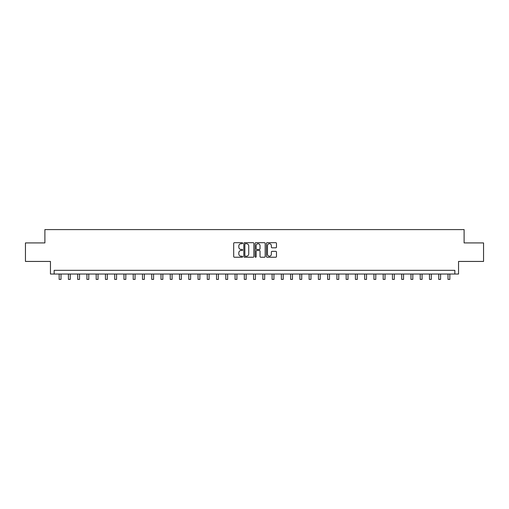 <?xml version="1.0" encoding="UTF-8"?>
<svg xmlns="http://www.w3.org/2000/svg" width="509" height="509" viewBox="0 0 509 509"><rect width="100%" height="100%" fill="white"/><g stroke="black" fill="none" stroke-linecap="round" stroke-linejoin="round"><path stroke-width="0.76" d="M242.647 243.2A0.509 0.509 0 0 0 242.138 242.691L234.414 242.691A0.725 0.725 0 0 0 233.688 243.423L233.688 256.504A0.725 0.725 0 0 0 234.414 257.236L242.138 257.236A0.509 0.509 0 0 0 242.647 256.727A0.509 0.509 0 0 0 242.138 256.218L241.139 256.218A2.329 2.329 0 0 1 238.816 253.889L238.816 252.801A2.329 2.329 0 0 1 241.139 250.473L242.138 250.473A0.509 0.509 0 0 0 242.647 249.964A0.509 0.509 0 0 0 242.138 249.455L241.139 249.455A2.329 2.329 0 0 1 238.816 247.126L238.816 246.038A2.329 2.329 0 0 1 241.139 243.709L242.138 243.709A0.509 0.509 0 0 0 242.647 243.2M275.744 247.819A0.725 0.725 0 0 0 276.476 247.094L276.476 243.423A0.725 0.725 0 0 0 275.744 242.691L267.168 242.691A0.725 0.725 0 0 0 266.442 243.423L266.442 256.504A0.725 0.725 0 0 0 267.168 257.236L275.744 257.236A0.725 0.725 0 0 0 276.476 256.504L276.476 252.07A0.725 0.725 0 0 0 275.744 251.344L272.073 251.344A0.725 0.725 0 0 0 271.348 252.07L271.348 254.271A1.947 1.947 0 0 1 269.401 256.218A1.947 1.947 0 0 1 267.46 254.271L267.46 245.656A1.947 1.947 0 0 1 269.401 243.709A1.947 1.947 0 0 1 271.348 245.656L271.348 247.094A0.725 0.725 0 0 0 272.073 247.819L275.744 247.819M454.849 274.033L458.552 274.033L458.552 261.441L483.55 261.441L483.55 242.927L464.106 242.927L464.106 229.597L44.894 229.597L44.894 242.927L25.45 242.927L25.45 261.441L50.448 261.441L50.448 274.033L454.849 274.033L454.849 270.33L54.151 270.33L54.151 274.033M253.864 243.423A0.725 0.725 0 0 0 253.138 242.691L244.555 242.691A0.725 0.725 0 0 0 243.83 243.423L243.83 256.504A0.725 0.725 0 0 0 244.555 257.236L253.138 257.236A0.725 0.725 0 0 0 253.864 256.504L253.864 243.423M255.862 242.691L264.445 242.691A0.725 0.725 0 0 1 265.17 243.423L265.17 256.504A0.725 0.725 0 0 1 264.445 257.236L260.773 257.236A0.725 0.725 0 0 1 260.042 256.504L260.042 251.198A0.725 0.725 0 0 0 259.316 250.473L256.88 250.473A0.725 0.725 0 0 0 256.154 251.198L256.154 256.727A0.509 0.509 0 0 1 255.645 257.236A0.509 0.509 0 0 1 255.136 256.727L255.136 243.423A0.725 0.725 0 0 1 255.862 242.691M245.357 243.709A0.509 0.509 0 0 0 244.848 244.218L244.848 255.709A0.509 0.509 0 0 0 245.357 256.218L246.413 256.218A2.329 2.329 0 0 0 248.736 253.889L248.736 246.038A2.329 2.329 0 0 0 246.413 243.709L245.357 243.709M260.042 245.694A1.947 1.947 0 0 0 258.101 243.747A1.947 1.947 0 0 0 256.154 245.694L256.154 248.729A0.725 0.725 0 0 0 256.88 249.455L259.316 249.455A0.725 0.725 0 0 0 260.042 248.729L260.042 245.694M59.152 274.033L59.152 279.403L61.004 279.403L61.004 274.033M68.41 274.033L68.41 279.403L70.261 279.403L70.261 274.033M77.667 274.033L77.667 279.403L79.519 279.403L79.519 274.033M86.924 274.033L86.924 279.403L88.776 279.403L88.776 274.033M96.182 274.033L96.182 279.403L98.033 279.403L98.033 274.033M105.439 274.033L105.439 279.403L107.291 279.403L107.291 274.033M114.697 274.033L114.697 279.403L116.555 279.403L116.555 274.033M123.961 274.033L123.961 279.403L125.812 279.403L125.812 274.033M133.218 274.033L133.218 279.403L135.07 279.403L135.07 274.033M142.475 274.033L142.475 279.403L144.327 279.403L144.327 274.033M151.733 274.033L151.733 279.403L153.584 279.403L153.584 274.033M160.99 274.033L160.99 279.403L162.842 279.403L162.842 274.033M170.248 274.033L170.248 279.403L172.099 279.403L172.099 274.033M179.505 274.033L179.505 279.403L181.357 279.403L181.357 274.033M188.769 274.033L188.769 279.403L190.621 279.403L190.621 274.033M198.026 274.033L198.026 279.403L199.878 279.403L199.878 274.033M207.284 274.033L207.284 279.403L209.135 279.403L209.135 274.033M216.541 274.033L216.541 279.403L218.393 279.403L218.393 274.033M225.799 274.033L225.799 279.403L227.65 279.403L227.65 274.033M235.056 274.033L235.056 279.403L236.908 279.403L236.908 274.033M244.314 274.033L244.314 279.403L246.165 279.403L246.165 274.033M253.571 274.033L253.571 279.403L255.429 279.403L255.429 274.033M262.835 274.033L262.835 279.403L264.686 279.403L264.686 274.033M272.092 274.033L272.092 279.403L273.944 279.403L273.944 274.033M281.35 274.033L281.35 279.403L283.201 279.403L283.201 274.033M290.607 274.033L290.607 279.403L292.459 279.403L292.459 274.033M299.865 274.033L299.865 279.403L301.716 279.403L301.716 274.033M309.122 274.033L309.122 279.403L310.974 279.403L310.974 274.033M318.379 274.033L318.379 279.403L320.231 279.403L320.231 274.033M327.643 274.033L327.643 279.403L329.495 279.403L329.495 274.033M336.901 274.033L336.901 279.403L338.752 279.403L338.752 274.033M346.158 274.033L346.158 279.403L348.01 279.403L348.01 274.033M355.416 274.033L355.416 279.403L357.267 279.403L357.267 274.033M364.673 274.033L364.673 279.403L366.525 279.403L366.525 274.033M373.93 274.033L373.93 279.403L375.782 279.403L375.782 274.033M383.188 274.033L383.188 279.403L385.039 279.403L385.039 274.033M392.445 274.033L392.445 279.403L394.303 279.403L394.303 274.033M401.709 274.033L401.709 279.403L403.561 279.403L403.561 274.033M410.967 274.033L410.967 279.403L412.818 279.403L412.818 274.033M420.224 274.033L420.224 279.403L422.076 279.403L422.076 274.033M429.481 274.033L429.481 279.403L431.333 279.403L431.333 274.033M438.739 274.033L438.739 279.403L440.59 279.403L440.59 274.033M447.996 274.033L447.996 279.403L449.848 279.403L449.848 274.033"/></g></svg>
